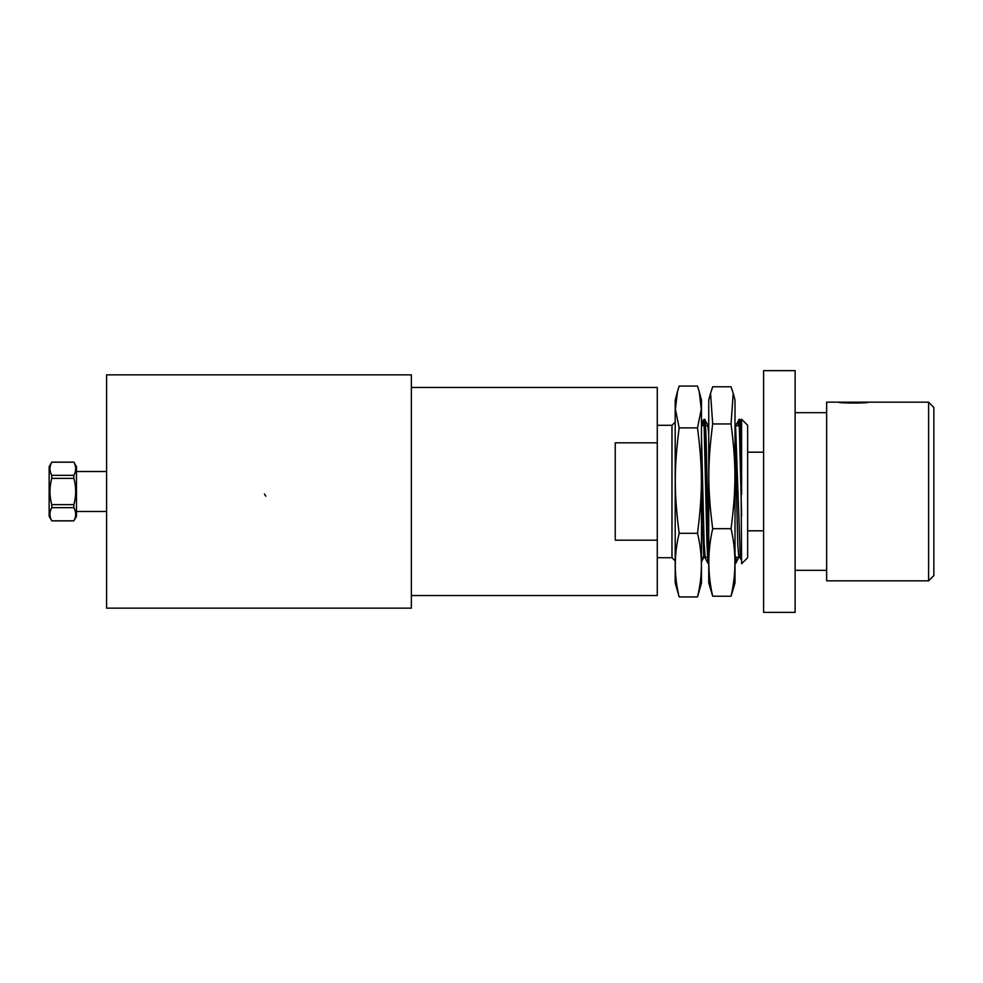 <?xml version="1.0" encoding="UTF-8"?>
<svg xmlns="http://www.w3.org/2000/svg" width="983" height="983" viewBox="0 0 983 983"><rect width="100%" height="100%" fill="white"/><g stroke="black" fill="none" stroke-linecap="round" stroke-linejoin="round"><path stroke-width="1.47" d="M106.594 374.855L106.594 608.145L411.361 608.145L411.361 374.855L106.594 374.855M741.6 516.075L739.363 428.379L738.614 419.753L738.086 425.737M703.926 421.621L704.283 419.25L704.7 422.444L705.389 440.581L708.669 563.75L707.932 563.259L706.838 540.318L704.098 424.201L703.558 419.741L703.029 425.737M740.297 557.263L735.591 425.737M705.229 557.263L704.123 543.218L701.481 435.702M735.665 557.263L735.075 563.75L735.567 557.263M738.749 425.737L739.572 420.171L740.936 461.396L741.6 563.75L747.645 557.705L747.645 425.295L741.6 419.25L741.6 494.388L739.99 424.558L739.462 419.25L738.86 425.737M615.247 540.171L615.247 442.829L657.271 442.829L657.271 540.171L615.247 540.171M657.271 540.171L657.271 595.538L411.361 595.538M411.361 387.462L657.271 387.462L657.271 442.829M657.271 557.705L671.979 557.705L675.198 560.924M657.271 425.295L671.979 425.295L671.979 557.705M708.743 563.738L705.475 440.151L704.934 424.705L704.393 419.25L703.975 422.321M739.462 419.25L740.187 419.741L741.6 455.584L741.6 488.981M741.6 422.444L740.187 419.741L739.56 425.737M736.328 557.263L735.8 563.247L735.014 553.368M708.743 554.056L706.027 435.911L705.13 419.741L704.688 422.309M738.835 557.263L737.803 545.172L735.014 433.945M708.743 434.572L707.834 425.737M703.767 557.263L701.481 494.388M265.889 496.145A6.574 6.574 0 0 1 264.464 494.019M763.607 370.64L763.607 612.36L795.124 612.36L795.124 370.64L763.607 370.64M795.124 570.324L826.654 570.324M838.671 402.17L826.654 402.17L826.654 580.83L928.591 580.83L928.591 402.17L868.456 402.17C868.825 403.349 838.302 403.349 838.671 402.17L868.456 402.17M928.591 402.17L933.85 407.429L933.85 575.571L928.591 580.83M73.848 504.635L51.78 504.635C49.371 495.874 49.371 487.126 51.78 478.365L73.848 478.365C76.256 487.126 76.256 495.874 73.848 504.635L73.848 507.683C76.256 512.057 76.256 516.444 73.848 520.818L76.477 516.321L76.477 466.679L73.848 462.182C76.256 466.556 76.256 470.943 73.848 475.317L73.848 478.365M51.78 478.365L51.78 475.317C49.371 470.943 49.371 466.556 51.78 462.182L49.15 466.679L49.15 516.321L51.78 520.818C49.371 516.444 49.371 512.057 51.78 507.683L51.78 504.635M51.78 507.683L73.848 507.683M73.848 520.818L51.78 520.818M73.848 475.317L51.78 475.317M51.78 462.182L73.848 462.182M710.549 393.335L708.743 400.069L708.743 582.931L712.687 596.226L731.057 596.226L735.014 582.931L735.014 400.069L733.207 393.335L731.057 423.956C736.193 464.001 736.193 488.637 731.057 528.682C736.193 551.193 736.193 573.703 731.057 596.226L712.687 596.226C707.551 573.703 707.551 551.193 712.687 528.682L731.057 528.682L712.687 528.682C707.551 488.637 707.551 464.001 712.687 423.956L731.057 423.956L712.687 423.956L710.549 393.335L712.687 386.774L731.057 386.774L733.207 393.335M677.508 391.467L675.198 400.069L675.198 582.931L679.155 596.927L697.525 596.927L701.481 582.931L701.481 400.069L699.171 391.467L701.284 409.247L697.525 427.875C702.661 468.191 702.661 492.987 697.525 533.302C702.661 554.51 702.661 575.719 697.525 596.927L679.155 596.927C674.019 575.719 674.019 554.51 679.155 533.302L697.525 533.302L679.155 533.302C674.019 492.987 674.019 468.191 679.155 427.875L697.525 427.875L679.155 427.875L675.395 409.247L677.508 391.467L679.155 386.073L697.525 386.073L699.171 391.467M739.351 419.25L735.689 425.356M707.932 563.259L705.008 557.644M703.558 419.741L701.481 423.722M741.6 560.568L740.076 557.656M704.283 419.25L703.545 419.741M671.979 425.295L675.198 422.076M741.6 425.737L735.014 425.737L741.6 425.737M708.743 425.737L704.885 425.737L708.743 425.737M704.184 425.737L701.481 425.737L704.184 425.737M741.6 557.263L735.014 557.263L741.6 557.263M708.743 557.263L701.481 557.263L708.743 557.263M735.075 563.75L735.8 563.247M704.393 419.25L708.043 425.356M738.725 557.644L735.812 563.247M703.668 557.656L701.481 561.846M795.124 412.676L826.654 412.676M76.477 511.467L106.594 511.467M76.477 471.533L106.594 471.533M51.78 520.879L73.848 520.879M51.78 462.121L73.848 462.121M763.607 452.192L747.645 452.192M763.607 530.808L747.645 530.808"/></g></svg>
